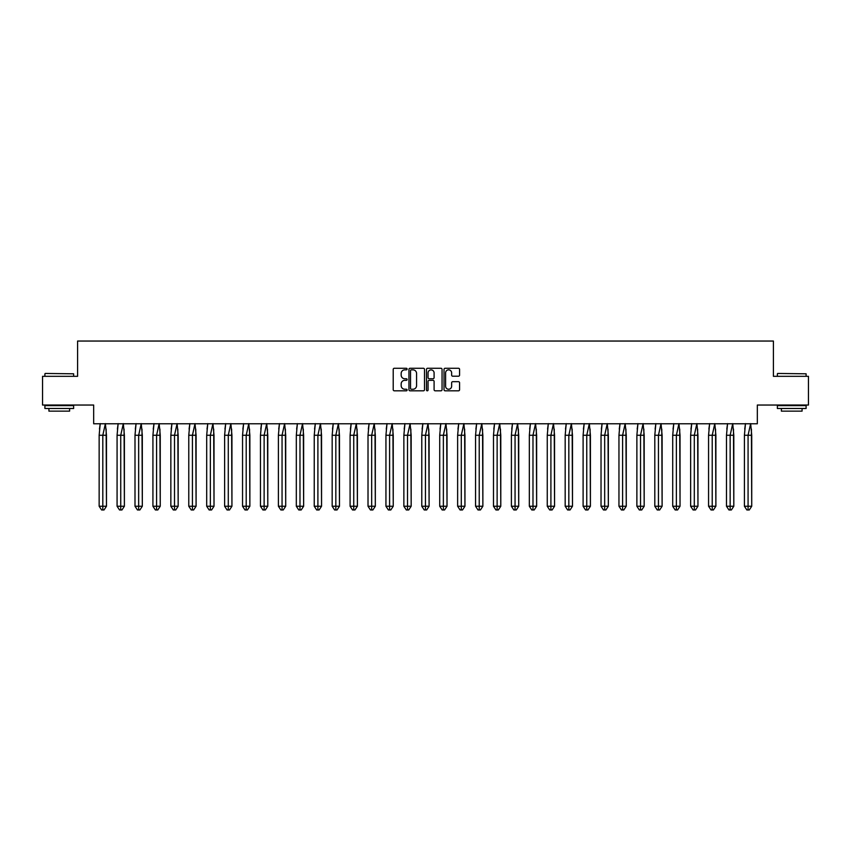 <?xml version="1.0" encoding="UTF-8"?>
<svg xmlns="http://www.w3.org/2000/svg" width="851" height="851" viewBox="0 0 851 851"><rect width="100%" height="100%" fill="white"/><g stroke="black" fill="none" stroke-linecap="round" stroke-linejoin="round"><path stroke-width="1.28" d="M407.118 369.057A0.787 0.787 0 0 0 406.331 368.26L394.343 368.26A1.128 1.128 0 0 0 393.215 369.387L393.215 389.694A1.128 1.128 0 0 0 394.343 390.822L406.331 390.822A0.787 0.787 0 0 0 407.118 390.035A0.787 0.787 0 0 0 406.331 389.237L404.778 389.237A3.606 3.606 0 0 1 401.172 385.631L401.172 383.939A3.606 3.606 0 0 1 404.778 380.333L406.331 380.333A0.787 0.787 0 0 0 407.118 379.546A0.787 0.787 0 0 0 406.331 378.748L404.778 378.748A3.606 3.606 0 0 1 401.172 375.142L401.172 373.451A3.606 3.606 0 0 1 404.778 369.845L406.331 369.845A0.787 0.787 0 0 0 407.118 369.057M42.55 376.323L42.55 405.044L93.674 405.044L93.674 423.777L757.326 423.777L757.326 405.044L808.45 405.044L808.45 376.323L773.41 376.323L773.41 341.049L77.59 341.049L77.59 376.323L42.55 376.323M458.455 376.216A1.128 1.128 0 0 0 459.583 375.089L459.583 369.387A1.128 1.128 0 0 0 458.455 368.26L445.147 368.26A1.128 1.128 0 0 0 444.02 369.387L444.02 389.694A1.128 1.128 0 0 0 445.147 390.822L458.455 390.822A1.128 1.128 0 0 0 459.583 389.694L459.583 382.812A1.128 1.128 0 0 0 458.455 381.684L452.764 381.684A1.128 1.128 0 0 0 451.636 382.812L451.636 386.226A3.021 3.021 0 0 1 448.615 389.237A3.021 3.021 0 0 1 445.605 386.226L445.605 372.855A3.021 3.021 0 0 1 448.615 369.845A3.021 3.021 0 0 1 451.636 372.855L451.636 375.089A1.128 1.128 0 0 0 452.764 376.216L458.455 376.216M424.511 369.387A1.128 1.128 0 0 0 423.383 368.26L410.076 368.26A1.128 1.128 0 0 0 408.948 369.387L408.948 389.694A1.128 1.128 0 0 0 410.076 390.822L423.383 390.822A1.128 1.128 0 0 0 424.511 389.694L424.511 369.387M427.617 368.26L440.924 368.26A1.128 1.128 0 0 1 442.052 369.387L442.052 389.694A1.128 1.128 0 0 1 440.924 390.822L435.223 390.822A1.128 1.128 0 0 1 434.095 389.694L434.095 381.461A1.128 1.128 0 0 0 432.968 380.333L429.191 380.333A1.128 1.128 0 0 0 428.064 381.461L428.064 390.035A0.787 0.787 0 0 1 427.276 390.822A0.787 0.787 0 0 1 426.489 390.035L426.489 369.387A1.128 1.128 0 0 1 427.617 368.26M411.32 369.845A0.787 0.787 0 0 0 410.533 370.632L410.533 388.45A0.787 0.787 0 0 0 411.32 389.237L412.958 389.237A3.606 3.606 0 0 0 416.565 385.631L416.565 373.451A3.606 3.606 0 0 0 412.958 369.845L411.32 369.845M434.095 372.919A3.021 3.021 0 0 0 431.085 369.898A3.021 3.021 0 0 0 428.064 372.919L428.064 377.621A1.128 1.128 0 0 0 429.191 378.748L432.968 378.748A1.128 1.128 0 0 0 434.095 377.621L434.095 372.919M106.152 429.074L106.471 506.249L104.035 509.951L106.471 506.249L106.471 435.265L99.152 435.265L99.152 506.249L99.152 435.265L100.227 423.607M106.471 435.265L105.396 423.607L102.811 435.265L102.811 509.951L104.035 509.951L101.599 509.951L99.152 506.249L106.471 506.249M99.471 429.074L100.195 423.777M102.811 509.951L101.599 509.951M45.252 373.451L73.633 373.802L45.252 373.451M59.272 408.491L44.901 408.491L44.901 405.619L73.633 405.619L73.633 408.491L59.272 408.491M69.612 408.491L69.612 411.139L48.922 411.139L48.922 408.491M777.718 373.451L806.099 373.802L777.718 373.451M791.728 408.491L777.367 408.491L777.367 405.619L806.099 405.619L806.099 408.491L791.728 408.491M802.078 408.491L802.078 411.139L781.388 411.139L781.388 408.491M124.076 429.074L124.395 506.249L121.959 509.951L124.395 506.249L124.395 435.265L117.076 435.265L117.076 506.249L117.076 435.265L118.151 423.607M124.395 435.265L123.321 423.607L120.736 435.265L120.736 509.951L121.959 509.951L119.523 509.951L117.076 506.249L124.395 506.249M117.395 429.074L118.119 423.777M142 429.074L142.319 506.249L139.883 509.951L142.319 506.249L142.319 435.265L135.001 435.265L135.001 506.249L135.001 435.265L136.075 423.607M142.319 435.265L141.245 423.607L138.66 435.265L138.66 509.951L139.883 509.951L137.447 509.951L135.001 506.249L142.319 506.249M135.32 429.074L136.043 423.777M159.924 429.074L160.243 506.249L157.807 509.951L160.243 506.249L160.243 435.265L152.925 435.265L152.925 506.249L152.925 435.265L153.999 423.607M160.243 435.265L159.169 423.607L156.584 435.265L156.584 509.951L157.807 509.951L155.371 509.951L152.925 506.249L160.243 506.249M153.244 429.074L153.967 423.777M177.848 429.074L178.167 506.249L175.731 509.951L178.167 506.249L178.167 435.265L170.849 435.265L170.849 506.249L170.849 435.265L171.923 423.607M178.167 435.265L177.093 423.607L174.508 435.265L174.508 509.951L175.731 509.951L173.285 509.951L170.849 506.249L178.167 506.249M171.168 429.074L171.891 423.777M195.773 429.074L196.092 506.249L193.656 509.951L196.092 506.249L196.092 435.265L188.773 435.265L188.773 506.249L188.773 435.265L189.847 423.607M196.092 435.265L195.017 423.607L192.432 435.265L192.432 509.951L193.656 509.951L191.209 509.951L188.773 506.249L196.092 506.249M189.092 429.074L189.816 423.777M120.736 509.951L119.523 509.951M138.66 509.951L137.447 509.951M156.584 509.951L155.371 509.951M174.508 509.951L173.285 509.951M192.432 509.951L191.209 509.951M213.697 429.074L214.016 506.249L211.58 509.951L214.016 506.249L214.016 435.265L206.697 435.265L206.697 506.249L206.697 435.265L207.772 423.607M214.016 435.265L212.941 423.607L210.357 435.265L210.357 509.951L211.58 509.951L209.133 509.951L206.697 506.249L214.016 506.249M207.016 429.074L207.74 423.777M210.357 509.951L209.133 509.951M231.621 429.074L231.94 506.249L229.504 509.951L231.94 506.249L231.94 435.265L224.621 435.265L224.621 506.249L224.621 435.265L225.696 423.607M231.94 435.265L230.866 423.607L228.281 435.265L228.281 509.951L229.504 509.951L227.057 509.951L224.621 506.249L231.94 506.249M224.941 429.074L225.664 423.777M228.281 509.951L227.057 509.951M249.545 429.074L249.864 506.249L247.418 509.951L249.864 506.249L249.864 435.265L242.546 435.265L242.546 506.249L242.546 435.265L243.62 423.607M249.864 435.265L248.79 423.607L246.205 435.265L246.205 509.951L247.418 509.951L244.982 509.951L242.546 506.249L249.864 506.249M242.865 429.074L243.588 423.777M246.205 509.951L244.982 509.951M267.469 429.074L267.788 506.249L265.342 509.951L267.788 506.249L267.788 435.265L260.47 435.265L260.47 506.249L260.47 435.265L261.544 423.607M267.788 435.265L266.714 423.607L264.129 435.265L264.129 509.951L265.342 509.951L262.906 509.951L260.47 506.249L267.788 506.249M260.789 429.074L261.512 423.777M264.129 509.951L262.906 509.951M285.393 429.074L285.713 506.249L283.266 509.951L285.713 506.249L285.713 435.265L278.394 435.265L278.394 506.249L278.394 435.265L279.468 423.607M285.713 435.265L284.638 423.607L282.053 435.265L282.053 509.951L283.266 509.951L280.83 509.951L278.394 506.249L285.713 506.249M278.713 429.074L279.436 423.777M282.053 509.951L280.83 509.951M303.318 429.074L303.637 506.249L301.19 509.951L303.637 506.249L303.637 435.265L296.318 435.265L296.318 506.249L296.318 435.265L297.393 423.607M303.637 435.265L302.562 423.607L299.978 435.265L299.978 509.951L301.19 509.951L298.754 509.951L296.318 506.249L303.637 506.249M296.637 429.074L297.361 423.777M299.978 509.951L298.754 509.951M321.242 429.074L321.55 506.249L319.114 509.951L321.55 506.249L321.55 435.265L314.242 435.265L314.242 506.249L314.242 435.265L315.317 423.607M321.55 435.265L320.487 423.607L317.902 435.265L317.902 509.951L319.114 509.951L316.678 509.951L314.242 506.249L321.55 506.249M314.562 429.074L315.285 423.777M317.902 509.951L316.678 509.951M339.166 429.074L339.475 506.249L337.039 509.951L339.475 506.249L339.475 435.265L332.167 435.265L332.167 506.249L332.167 435.265L333.241 423.607M339.475 435.265L338.411 423.607L335.826 435.265L335.826 509.951L337.039 509.951L334.603 509.951L332.167 506.249L339.475 506.249M332.486 429.074L333.209 423.777M335.826 509.951L334.603 509.951M357.08 429.074L357.399 506.249L354.963 509.951L357.399 506.249L357.399 435.265L350.091 435.265L350.091 506.249L350.091 435.265L351.165 423.607M357.399 435.265L356.335 423.607L353.75 435.265L353.75 509.951L354.963 509.951L352.527 509.951L350.091 506.249L357.399 506.249M350.41 429.074L351.133 423.777M353.75 509.951L352.527 509.951M375.004 429.074L375.323 506.249L372.887 509.951L375.323 506.249L375.323 435.265L368.015 435.265L368.015 506.249L368.015 435.265L369.089 423.607M375.323 435.265L374.259 423.607L371.674 435.265L371.674 509.951L372.887 509.951L370.451 509.951L368.015 506.249L375.323 506.249M368.334 429.074L369.057 423.777M371.674 509.951L370.451 509.951M392.928 429.074L393.247 506.249L390.811 509.951L393.247 506.249L393.247 435.265L385.939 435.265L385.939 506.249L385.939 435.265L387.014 423.607M393.247 435.265L392.183 423.607L389.598 435.265L389.598 509.951L390.811 509.951L388.375 509.951L385.939 506.249L393.247 506.249M386.258 429.074L386.982 423.777M389.598 509.951L388.375 509.951M410.852 429.074L411.171 506.249L408.735 509.951L411.171 506.249L411.171 435.265L403.863 435.265L403.863 506.249L403.863 435.265L404.938 423.607M411.171 435.265L410.108 423.607L407.523 435.265L407.523 509.951L408.735 509.951L406.299 509.951L403.863 506.249L411.171 506.249M404.182 429.074L404.906 423.777M407.523 509.951L406.299 509.951M428.776 429.074L429.095 506.249L426.659 509.951L429.095 506.249L429.095 435.265L421.788 435.265L421.788 506.249L421.788 435.265L422.862 423.607M429.095 435.265L428.032 423.607L425.447 435.265L425.447 509.951L426.659 509.951L424.224 509.951L421.788 506.249L429.095 506.249M422.107 429.074L422.83 423.777M425.447 509.951L424.224 509.951M446.701 429.074L447.02 506.249L444.584 509.951L447.02 506.249L447.02 435.265L439.712 435.265L439.712 506.249L439.712 435.265L440.786 423.607M447.02 435.265L445.956 423.607L443.371 435.265L443.371 509.951L444.584 509.951L442.148 509.951L439.712 506.249L447.02 506.249M440.031 429.074L440.754 423.777M443.371 509.951L442.148 509.951M464.625 429.074L464.944 506.249L462.508 509.951L464.944 506.249L464.944 435.265L457.636 435.265L457.636 506.249L457.636 435.265L458.71 423.607M464.944 435.265L463.88 423.607L461.295 435.265L461.295 509.951L462.508 509.951L460.072 509.951L457.636 506.249L464.944 506.249M457.955 429.074L458.678 423.777M461.295 509.951L460.072 509.951M482.549 429.074L482.868 506.249L480.432 509.951L482.868 506.249L482.868 435.265L475.56 435.265L475.56 506.249L475.56 435.265L476.624 423.607M482.868 435.265L481.804 423.607L479.219 435.265L479.219 509.951L480.432 509.951L477.996 509.951L475.56 506.249L482.868 506.249M475.879 429.074L476.603 423.777M479.219 509.951L477.996 509.951M500.473 429.074L500.792 506.249L498.356 509.951L500.792 506.249L500.792 435.265L493.484 435.265L493.484 506.249L493.484 435.265L494.548 423.607M500.792 435.265L499.718 423.607L497.133 435.265L497.133 509.951L498.356 509.951L495.92 509.951L493.484 506.249L500.792 506.249M493.803 429.074L494.527 423.777M497.133 509.951L495.92 509.951M518.397 429.074L518.716 506.249L516.28 509.951L518.716 506.249L518.716 435.265L511.408 435.265L511.408 506.249L511.408 435.265L512.472 423.607M518.716 435.265L517.642 423.607L515.057 435.265L515.057 509.951L516.28 509.951L513.844 509.951L511.408 506.249L518.716 506.249M511.728 429.074L512.451 423.777M515.057 509.951L513.844 509.951M536.321 429.074L536.641 506.249L534.205 509.951L536.641 506.249L536.641 435.265L529.333 435.265L529.333 506.249L529.333 435.265L530.396 423.607M536.641 435.265L535.566 423.607L532.981 435.265L532.981 509.951L534.205 509.951L531.769 509.951L529.333 506.249L536.641 506.249M529.652 429.074L530.375 423.777M532.981 509.951L531.769 509.951M554.246 429.074L554.565 506.249L552.129 509.951L554.565 506.249L554.565 435.265L547.257 435.265L547.257 506.249L547.257 435.265L548.321 423.607M554.565 435.265L553.49 423.607L550.905 435.265L550.905 509.951L552.129 509.951L549.693 509.951L547.257 506.249L554.565 506.249M547.576 429.074L548.289 423.777M550.905 509.951L549.693 509.951M572.17 429.074L572.489 506.249L570.053 509.951L572.489 506.249L572.489 435.265L565.181 435.265L565.181 506.249L565.181 435.265L566.245 423.607M572.489 435.265L571.415 423.607L568.83 435.265L568.83 509.951L570.053 509.951L567.617 509.951L565.181 506.249L572.489 506.249M565.5 429.074L566.213 423.777M568.83 509.951L567.617 509.951M590.094 429.074L590.413 506.249L587.977 509.951L590.413 506.249L590.413 435.265L583.105 435.265L583.105 506.249L583.105 435.265L584.169 423.607M590.413 435.265L589.339 423.607L586.754 435.265L586.754 509.951L587.977 509.951L585.541 509.951L583.105 506.249L590.413 506.249M583.424 429.074L584.137 423.777M586.754 509.951L585.541 509.951M608.018 429.074L608.337 506.249L605.901 509.951L608.337 506.249L608.337 435.265L601.029 435.265L601.029 506.249L601.029 435.265L602.093 423.607M608.337 435.265L607.263 423.607L604.678 435.265L604.678 509.951L605.901 509.951L603.465 509.951L601.029 506.249L608.337 506.249M601.349 429.074L602.061 423.777M604.678 509.951L603.465 509.951M625.942 429.074L626.262 506.249L623.826 509.951L626.262 506.249L626.262 435.265L618.954 435.265L618.954 506.249L618.954 435.265L620.017 423.607M626.262 435.265L625.187 423.607L622.602 435.265L622.602 509.951L623.826 509.951L621.39 509.951L618.954 506.249L626.262 506.249M619.273 429.074L619.985 423.777M622.602 509.951L621.39 509.951M643.867 429.074L644.186 506.249L641.75 509.951L644.186 506.249L644.186 435.265L636.878 435.265L636.878 506.249L636.878 435.265L637.942 423.607M644.186 435.265L643.111 423.607L640.526 435.265L640.526 509.951L641.75 509.951L639.314 509.951L636.878 506.249L644.186 506.249M637.186 429.074L637.91 423.777M640.526 509.951L639.314 509.951M661.791 429.074L662.11 506.249L659.674 509.951L662.11 506.249L662.11 435.265L654.802 435.265L654.802 506.249L654.802 435.265L655.866 423.607M662.11 435.265L661.036 423.607L658.451 435.265L658.451 509.951L659.674 509.951L657.238 509.951L654.802 506.249L662.11 506.249M655.11 429.074L655.834 423.777M658.451 509.951L657.238 509.951M679.715 429.074L680.034 506.249L677.598 509.951L680.034 506.249L680.034 435.265L672.715 435.265L672.715 506.249L672.715 435.265L673.79 423.607M680.034 435.265L678.96 423.607L676.375 435.265L676.375 509.951L677.598 509.951L675.162 509.951L672.715 506.249L680.034 506.249M673.035 429.074L673.758 423.777M676.375 509.951L675.162 509.951M697.639 429.074L697.958 506.249L695.522 509.951L697.958 506.249L697.958 435.265L690.64 435.265L690.64 506.249L690.64 435.265L691.714 423.607M697.958 435.265L696.884 423.607L694.299 435.265L694.299 509.951L695.522 509.951L693.086 509.951L690.64 506.249L697.958 506.249M690.959 429.074L691.682 423.777M694.299 509.951L693.086 509.951M715.563 429.074L715.882 506.249L713.446 509.951L715.882 506.249L715.882 435.265L708.564 435.265L708.564 506.249L708.564 435.265L709.638 423.607M715.882 435.265L714.808 423.607L712.223 435.265L712.223 509.951L713.446 509.951L711.01 509.951L708.564 506.249L715.882 506.249M708.883 429.074L709.606 423.777M712.223 509.951L711.01 509.951M733.488 429.074L733.807 506.249L731.371 509.951L733.807 506.249L733.807 435.265L726.488 435.265L726.488 506.249L726.488 435.265L727.562 423.607M733.807 435.265L732.732 423.607L730.147 435.265L730.147 509.951L731.371 509.951L728.935 509.951L726.488 506.249L733.807 506.249M726.807 429.074L727.531 423.777M730.147 509.951L728.935 509.951M751.412 429.074L751.731 506.249L749.295 509.951L751.731 506.249L751.731 435.265L744.412 435.265L744.412 506.249L744.412 435.265L745.487 423.607M751.731 435.265L750.656 423.607L748.072 435.265L748.072 509.951L749.295 509.951L746.848 509.951L744.412 506.249L751.731 506.249M744.731 429.074L745.455 423.777M748.072 509.951L746.848 509.951M44.901 376.323L44.901 373.802M51.454 405.619L51.454 405.044M67.08 405.619L67.08 405.044M73.633 376.323L73.633 373.802M777.367 376.323L777.367 373.802M783.92 405.619L783.92 405.044M799.546 405.619L799.546 405.044M806.099 376.323L806.099 373.802"/></g></svg>

